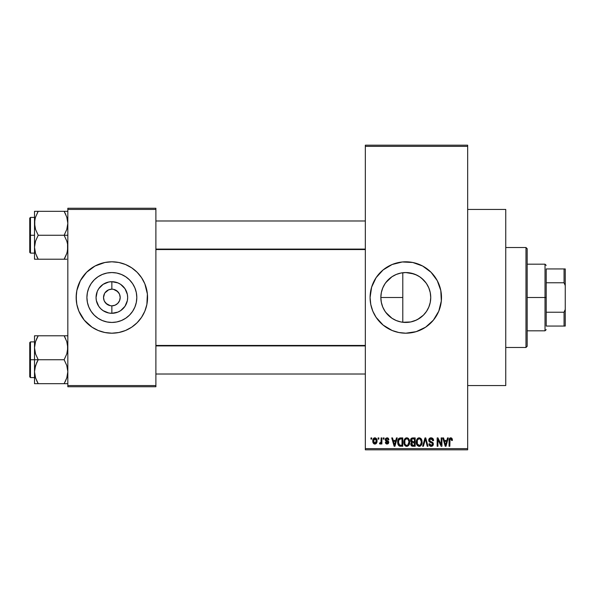 <?xml version="1.0" encoding="UTF-8"?>
<svg xmlns="http://www.w3.org/2000/svg" width="595" height="595" viewBox="0 0 595 595"><rect width="100%" height="100%" fill="white"/><g stroke="black" fill="none" stroke-linecap="round" stroke-linejoin="round"><path stroke-width="0.89" d="M414.113 321.01L410.699 321.954L402.793 322.259L405.79 322.445A24.945 24.945 0 0 1 380.845 297.5A24.945 24.945 0 0 1 405.79 272.555L401.008 273.023M395.259 320.11L396.211 320.526M396.307 320.571L397.2 320.921M385.761 312.36L391.956 318.258M381.298 302.223L380.845 297.478L381.276 292.889L380.845 297.478L381.269 302.052L382.711 306.961M382.786 307.139L383.336 308.359M383.329 286.649L382.637 288.225M382.711 288.047L381.484 291.914M391.956 276.742L385.768 282.625M400.852 273.053L396.3 274.436M396.211 274.466L395.266 274.89M405.745 261.8A35.7 35.7 0 0 0 402.332 261.971M402.25 261.978A35.7 35.7 0 0 0 398.866 262.477M398.784 262.492A35.7 35.7 0 0 0 376.129 277.627M376.077 277.701A35.7 35.7 0 0 0 374.322 280.647M371.63 287.14A35.7 35.7 0 0 0 370.09 297.485L371.63 287.14L376.107 277.664L383.143 269.907L392.127 264.515L402.294 261.971L412.752 262.484L422.621 266.017L431.033 272.257L437.273 280.669L440.806 290.538L441.319 300.996L438.775 311.163L433.383 320.147L425.626 327.183L416.15 331.66L405.79 333.2A35.7 35.7 0 0 1 370.09 297.5A35.7 35.7 0 0 1 405.79 261.8A35.7 35.7 0 0 1 441.49 297.5A35.7 35.7 0 0 1 405.79 333.2L398.829 332.516L392.127 330.485L383.143 325.093L376.107 317.336L372.805 311.163L370.774 304.462A35.7 35.7 0 0 0 374.292 314.301M374.322 314.353A35.7 35.7 0 0 0 376.077 317.299M376.129 317.373A35.7 35.7 0 0 0 398.784 332.508M398.866 332.523A35.7 35.7 0 0 0 402.25 333.022M402.332 333.029A35.7 35.7 0 0 0 405.745 333.2M467.67 385.56L505.75 385.56L505.75 209.44L467.67 209.44L505.75 209.44L505.75 385.56L467.67 385.56M119.156 293.476L116.486 290.576L113.489 289.334L117.751 291.609L119.558 294.309L120.19 297.5L119.558 300.691L117.751 303.391L115.051 305.198L111.86 305.83L111.86 313.305A15.805 15.805 0 0 1 96.055 297.5A15.805 15.805 0 0 1 111.86 281.695L111.86 289.17L112.946 289.244M112.544 289.2L111.86 289.17A8.33 8.33 0 0 0 103.53 297.5A8.33 8.33 0 0 0 111.86 305.83A8.33 8.33 0 0 1 103.53 297.5A8.33 8.33 0 0 1 111.86 289.17L108.669 289.802L111.86 289.17A8.33 8.33 0 0 1 120.19 297.5A8.33 8.33 0 0 1 111.86 305.83L115.051 305.198M104.564 301.524L107.234 304.424L110.685 305.748M111.176 305.8L111.86 305.83A8.33 8.33 0 0 0 120.19 297.5A8.33 8.33 0 0 0 111.86 289.17L111.86 281.695L117.907 282.9L120.636 284.358L125.002 288.724L127.36 294.413L127.665 297.5L127.36 300.587L125.002 306.276L120.636 310.642L117.907 312.1L111.86 313.305L108.773 313L103.084 310.642L100.689 308.671L98.718 306.276L96.36 300.587L96.055 297.5L97.26 291.453L98.718 288.724L103.084 284.358L108.773 282L111.86 281.695A15.805 15.805 0 0 1 127.665 297.5A15.805 15.805 0 0 1 111.86 313.305L111.86 305.83L110.774 305.756M110.231 305.666L105.969 303.391L104.162 300.691L103.53 297.5L104.564 293.476M111.86 322.445A24.945 24.945 0 0 1 86.915 297.5A24.945 24.945 0 0 1 111.86 272.555L116.724 273.038L121.402 274.459L125.716 276.764L129.494 279.866L132.596 283.644L134.901 287.958L136.322 292.636L136.805 297.5L136.322 302.364L134.901 307.042L132.596 311.356L129.494 315.134L125.716 318.236L121.402 320.541L116.724 321.962L111.86 322.445L106.996 321.962L102.318 320.541L98.004 318.236L94.226 315.134L91.124 311.356L88.819 307.042L87.398 302.364L86.915 297.5L87.398 292.636L88.819 287.958L91.124 283.644L94.226 279.866L98.004 276.764L102.318 274.459L106.996 273.038L111.86 272.555A24.945 24.945 0 0 1 136.805 297.5A24.945 24.945 0 0 1 111.86 322.445M111.86 261.8A35.7 35.7 0 0 0 104.921 262.484L111.86 261.8L118.822 262.484L125.523 264.515L131.696 267.817L137.103 272.257L141.543 277.664L144.845 283.837L147.389 294.004L146.876 304.462L144.845 311.163L141.543 317.336L137.103 322.743L131.696 327.183L125.523 330.485L118.822 332.516L111.86 333.2A35.7 35.7 0 0 1 76.16 297.5A35.7 35.7 0 0 1 111.86 261.8A35.7 35.7 0 0 1 147.56 297.5A35.7 35.7 0 0 1 111.86 333.2L104.898 332.516L98.197 330.485L92.024 327.183L84.267 320.147L78.875 311.163L76.844 304.462L76.16 297.5L76.844 290.538A35.7 35.7 0 0 0 76.16 297.47M104.869 262.492A35.7 35.7 0 0 0 101.544 263.325M101.455 263.347A35.7 35.7 0 0 0 76.844 290.524M76.16 297.53A35.7 35.7 0 0 0 76.844 304.454M76.844 304.476A35.7 35.7 0 0 0 101.455 331.653M101.544 331.675A35.7 35.7 0 0 0 104.869 332.508M365.33 146.37L365.33 448.63L467.67 448.63L467.67 146.37L365.33 146.37L365.33 145.18L467.67 145.18L467.67 146.37L467.67 145.18L365.33 145.18L365.33 449.82L467.67 449.82L467.67 146.37L365.33 146.37M378.093 439.11L378.093 437.92L378.851 437.92L378.851 439.11L378.093 439.11L378.851 439.11L378.851 437.92L378.093 437.92L378.851 437.92L378.851 439.11L378.093 439.11L378.093 437.92L378.093 439.11M380.904 443.528L381.127 443.015L380.22 444.086L379.498 443.758L379.722 442.896L380.986 442.301L381.127 437.92L381.878 437.92L381.878 443.982L381.127 443.982L381.127 443.015L380.406 444.056L379.498 443.758L379.722 442.896L380.867 442.598L381.127 441.059L380.986 442.301L379.722 442.896L379.498 443.758L380.22 444.086L381.127 443.015L381.127 443.982L381.878 443.982L381.878 437.92L381.127 437.92L381.878 437.92L381.878 443.982L381.127 443.982M383.292 439.11L383.292 437.92L384.043 437.92L384.043 439.11L383.292 439.11L384.043 439.11L384.043 437.92L383.292 437.92L384.043 437.92L384.043 439.11L383.292 439.11L383.292 437.92L383.292 439.11M385.233 439.772L385.709 438.366L387.062 437.808L388.394 438.374L388.914 439.757L388.156 439.869L387.241 438.694L386.066 439.236L386.185 440.166L388.245 441.088L388.773 442.003L388.342 443.617L386.929 444.078L385.843 443.617L385.344 442.353L386.103 442.249L387.241 443.215L387.992 442.204L385.738 441.118L385.233 439.772L388.052 442.479L387.07 443.223L386.103 442.249L385.344 442.353L387.1 444.086L388.803 442.36L385.991 439.616L387.01 438.679L388.156 439.869L388.914 439.757L387.07 437.808L385.24 439.579M396.448 437.92L395.794 440.412L396.448 437.92L397.244 437.92L394.939 446.25L394.143 446.25L391.726 437.92L392.522 437.92L393.176 440.412L395.794 440.412L393.176 440.412L392.522 437.92L391.726 437.92L394.143 446.25L394.939 446.25L397.244 437.92L396.448 437.92L397.244 437.92L394.939 446.25L394.143 446.25L391.726 437.92L392.522 437.92M406.764 437.808L408.534 438.589L409.516 440.493L409.657 442.71L408.906 445.142L407.776 446.138L406.4 446.332L404.964 445.566L404.131 444.108L404.236 439.779L405.24 438.344L406.764 437.808L404.593 439.088L403.841 442.078C403.715 444.383 404.682 445.811 406.757 446.362C408.877 445.796 409.851 444.339 409.687 441.973L408.936 439.117L406.764 437.808L407.724 438.009M419.207 437.808L420.977 438.589L421.959 440.493L422.1 442.71L421.349 445.142L420.219 446.138L418.843 446.332L417.407 445.566L416.574 444.108L416.679 439.779L417.683 438.344L419.207 437.808L417.036 439.088L416.284 442.078C416.15 444.383 417.125 445.811 419.2 446.362C421.312 445.796 422.294 444.339 422.123 441.973L421.379 439.117L419.535 437.831M450.779 437.808L452.036 438.508L452.416 440.412L451.657 440.516L451.136 438.887L450.043 439.162L449.82 446.25L449.061 446.25L449.195 439.214L449.716 438.203L450.779 437.808C449.448 438.151 448.875 439.08 449.061 440.597L449.061 446.25L449.82 446.25L449.932 439.415L450.742 438.783L451.657 440.516L452.416 440.412L451.962 438.403L451.122 437.846M370.774 304.462L370.09 297.5M447.514 437.92L446.86 440.412L447.514 437.92L448.303 437.92L446.005 446.25L445.209 446.25L442.792 437.92L443.58 437.92L444.234 440.412L446.86 440.412L444.234 440.412L443.58 437.92L442.792 437.92L445.209 446.25L446.005 446.25L448.303 437.92L447.514 437.92L448.303 437.92L446.005 446.25L445.209 446.25L442.792 437.92L443.58 437.92M441.163 437.92L441.163 444.584L441.163 437.92L441.921 437.92L441.921 446.25L441.118 446.25L437.92 439.571L437.92 446.25L437.161 446.25L437.161 437.92L437.98 437.92L441.163 444.584L437.98 437.92L437.161 437.92L437.161 446.25L437.92 446.25L437.92 439.571L441.118 446.25L441.921 446.25L441.921 437.92L441.163 437.92L441.921 437.92L441.921 446.25L441.118 446.25M428.742 440.531L429.367 438.485L431.085 437.808L432.952 438.641L433.577 440.36L432.833 440.731L432.349 439.355L431.204 438.798L430.163 438.976L429.508 439.921L429.835 441.133L432.513 442.271L433.249 443.26L433.249 444.948L432.476 445.997L430.981 446.347L429.531 445.633L428.943 443.87L429.702 443.758L430.081 444.926L431.197 445.387L432.223 445.045L432.61 443.825L432.119 442.992L429.367 441.877L428.727 440.226L429.873 442.211L432.379 443.201L432.617 444.048L431.197 445.387L429.702 443.758L428.943 443.87C428.988 445.387 429.754 446.213 431.219 446.362L433.376 444.078L429.478 440.211L431.018 438.783L432.833 440.731L433.591 440.627C433.562 438.924 432.721 437.987 431.085 437.808C429.597 437.913 428.809 438.723 428.727 440.226L428.735 439.988M425.098 440.203L423.424 446.25L422.629 446.25L425.009 437.92L425.752 437.92L427.991 446.25L427.21 446.25L425.425 438.894L423.424 446.25L422.629 446.25L423.424 446.25L425.425 438.894L427.21 446.25L427.991 446.25L425.752 437.92L425.009 437.92L425.752 437.92L427.991 446.25L427.21 446.25L425.425 438.894M412.856 437.92C411.331 437.987 410.565 438.798 410.55 440.367L411.68 438.128L415.198 437.92L415.198 446.25L412.432 446.228L411.323 445.692L410.781 443.907L411.584 442.412L410.55 440.367L411.584 442.412L410.766 444.153L412.848 446.25L415.198 446.25L415.198 437.92L412.856 437.92L415.198 437.92L415.198 446.25L412.848 446.25M400.361 437.927L400.539 437.92C398.434 438.359 397.475 439.764 397.676 442.13L397.988 439.891L398.858 438.448L402.763 437.92L402.763 446.25L398.94 445.819L398.003 444.391L397.676 442.13L399.438 446.094L402.763 446.25L402.763 437.92L400.539 437.92L402.763 437.92L402.763 446.25M372.797 441.014L373.191 438.917L374.039 438.024L375.423 437.883L376.598 438.894L376.933 442.003L375.906 443.788L374.642 444.071L373.526 443.454L372.797 441.014C372.686 442.687 373.392 443.714 374.902 444.086C376.442 443.706 377.141 442.658 377.014 440.947C377.141 439.244 376.434 438.203 374.902 437.808C373.355 438.21 372.649 439.274 372.797 441.014L372.797 441.007M370.953 439.11L370.953 437.92L371.711 437.92L371.711 439.11L370.953 439.11L371.711 439.11L371.711 437.92L370.953 437.92L371.711 437.92L371.711 439.11L370.953 439.11L370.953 437.92L370.953 439.11M67.83 208.25L155.89 208.25L155.89 209.44L67.83 209.44L67.83 385.56L155.89 385.56L155.89 208.25L67.83 208.25L67.83 209.44L67.83 208.25M76.844 290.538L80.377 280.669L86.617 272.257L95.029 266.017L104.898 262.484M67.83 386.75L155.89 386.75L155.89 209.44L67.83 209.44L67.83 386.75L67.83 385.56L155.89 385.56L155.89 386.75L67.83 386.75M111.86 333.2A35.7 35.7 0 0 0 118.799 332.516M118.851 332.508A35.7 35.7 0 0 0 122.176 331.675M122.265 331.653A35.7 35.7 0 0 0 146.876 304.476M146.876 304.454A35.7 35.7 0 0 0 147.56 297.53M147.56 297.47A35.7 35.7 0 0 0 146.876 290.546M146.876 290.524A35.7 35.7 0 0 0 122.265 263.347M122.176 263.325A35.7 35.7 0 0 0 118.851 262.492M147.389 300.996L147.389 294.004M146.02 287.14L144.845 283.837M128.691 266.017L128.222 265.772M76.331 294.004L76.331 300.996M77.7 307.86L78.875 311.163M95.029 328.983L95.498 329.228M132.596 311.356L134.901 307.042M125.716 276.764L121.402 274.459M91.124 283.644L88.819 287.958M98.004 318.236L102.318 320.541M113.489 289.334L113.035 289.252M118.784 302.126L119.156 301.524M104.936 292.874L108.669 289.802M365.33 449.82L365.33 448.63L467.67 448.63L467.67 449.82L365.33 449.82M401.722 272.889L405.79 272.555A24.945 24.945 0 0 1 430.735 297.5A24.945 24.945 0 0 1 405.79 322.445L410.699 321.954L405.79 322.445L400.926 321.962L396.248 320.541L391.934 318.236L388.156 315.134L385.054 311.356L382.749 307.042L381.328 302.364L380.845 297.5L381.328 292.636L382.749 287.958L385.054 283.644L388.156 279.866L391.934 276.764L396.248 274.459L400.926 273.038L405.79 272.555L414.038 273.96M410.699 321.954L416.47 320.043M420.256 317.819L419.668 318.221M426.518 311.378L426.161 311.892M428.824 307.072L427.775 309.288M429.151 288.761L430.245 292.599L430.735 297.493L430.245 302.416L429.107 306.365M430.735 297.493L430.245 292.599L430.735 297.5L430.245 302.416M430.245 292.599L428.809 287.891L426.511 283.614M428.028 286.195L428.802 287.876M416.76 275.098L410.691 273.046L405.79 272.555L410.676 273.038L415.332 274.459L419.646 276.764L423.424 279.858L426.526 283.644L428.831 287.958L430.252 292.636M426.124 283.049L421.617 278.222M397.207 274.079L399.847 273.276M389.227 278.847L391.175 277.285M392.998 276.087L394.158 275.44M385.954 282.38L387.65 280.379M384.519 284.477L384.787 284.046M382.63 306.767L381.507 303.205M387.65 314.621L385.962 312.628M384.779 310.947L384.511 310.508M391.175 317.715L389.227 316.153M394.143 319.56L392.99 318.905M402.793 322.259L402.793 297.5L380.845 297.5L402.793 297.5L402.793 272.741L402.793 322.259L401.722 322.111M399.847 321.724L398.33 321.3M405.835 333.2A35.7 35.7 0 0 0 409.256 333.029M409.323 333.022A35.7 35.7 0 0 0 412.722 332.523M412.789 332.508A35.7 35.7 0 0 0 431.018 322.765M431.055 322.728A35.7 35.7 0 0 0 431.055 272.272M431.018 272.235A35.7 35.7 0 0 0 412.789 262.492M412.722 262.477A35.7 35.7 0 0 0 409.323 261.978M409.256 261.971A35.7 35.7 0 0 0 405.835 261.8M372.805 311.163L373.177 312.025M392.127 330.485L392.663 330.701M430.252 302.364L428.831 307.042L426.526 311.356L423.424 315.134L419.646 318.236L415.332 320.541L410.654 321.962M417.593 319.47L423.424 315.142L426.503 311.393L428.809 307.102M430.215 445.06L429.91 444.658M452.334 439.378L452.416 440.151M452.416 440.412L451.65 440.24M450.742 438.783L449.932 439.415L449.82 440.531L449.932 439.415L450.742 438.783M449.82 446.25L449.061 446.25L449.061 440.597M449.195 439.214L449.329 438.768M449.56 438.374L450.095 437.95M445.893 443.803L446.6 441.378L444.495 441.378L445.238 444.093L444.495 441.378L446.6 441.378L445.543 445.38L445.12 443.669L445.543 445.38L445.789 444.197M437.92 446.25L437.161 446.25L437.161 437.92L437.98 437.92M433.212 439.021L433.539 440.025M433.591 440.627L432.788 440.367M432.788 440.352L432.342 439.355M431.39 438.82L430.728 438.805M429.642 439.497L429.516 440.545M430.721 441.579L431.092 441.706M433.071 442.873L433.249 443.253M433.368 444.294L433.249 444.941M433.234 444.971L432.81 445.7M431.65 446.324L431.219 446.362M430.981 446.347L430.52 446.265M430.297 446.19L429.531 445.633M429.092 444.807L428.98 444.346M428.958 444.108L429.702 443.758M430.884 445.357L431.472 445.365M431.576 445.35L432.096 445.142M432.61 444.242L432.327 443.141L429.739 442.137M432.379 443.201L432.617 444.048L431.509 442.732M430.787 442.531L431.189 442.643M429.583 442.04L428.995 441.401M428.995 441.393L428.787 440.828M429.716 438.18L428.943 439.14M430.14 437.965L430.616 437.846M429.873 442.211L430.691 442.502M425.009 437.92L422.629 446.25L425.009 437.92M425.566 439.549L425.722 440.203M421.729 439.787L421.952 440.456M422.123 441.973L422.115 442.345M422.1 442.725L421.357 445.127M421.862 444.034L421.729 444.42M419.572 446.332L420.226 446.138M416.716 444.487L416.574 444.108M417.117 445.209L416.359 443.156M416.292 441.683L416.47 440.412M417.95 438.158L418.88 437.831M420.479 438.173L420.97 438.582M419.044 445.38L420.263 445.053M418.597 445.276L417.645 444.524L418.887 445.357M417.422 444.123L417.043 442.1L417.363 443.982L419.334 445.38M418.932 438.805L417.467 439.95L417.043 442.1C416.902 440.322 417.623 439.222 419.207 438.783L418.932 438.805M419.073 438.79L420.211 439.103L419.207 438.783C420.754 439.192 421.468 440.248 421.372 441.959L420.479 444.867L421.372 441.959L420.256 439.132M421.349 441.43L421.372 441.959C421.543 443.796 420.814 444.934 419.192 445.387L418.724 445.32M417.296 440.345L417.363 443.982M410.907 444.986L410.795 444.569M411.316 442.249L410.632 441.133M410.58 439.876L410.684 439.4M411.576 445.923L412.023 446.146M411.338 439.95L411.405 440.984L412.313 441.765M411.963 439.043L412.841 438.894L412.052 438.998L411.331 440.672M412.149 438.969L414.447 438.894L414.447 441.817L412.952 441.817L411.338 439.943M412.677 445.261L414.447 445.276L414.447 442.792L412.231 442.866L411.524 444.019L412.231 442.866L414.447 442.792L414.447 445.276L413.123 445.276L411.532 443.84L411.762 444.867L412.528 445.246M411.532 443.84L411.547 444.316M413.027 442.792L411.673 443.312M411.747 441.505L414.447 441.817L414.447 438.894L412.246 438.939M411.859 444.978L412.387 445.231M409.256 439.72L409.509 440.456M409.672 441.602L409.687 441.973M409.657 442.725L409.568 443.431M409.42 444.034L409.286 444.42M409.561 443.439L408.914 445.127M406.4 446.332L405.931 446.213M405.716 446.116L405.158 445.752M404.273 444.487L404.131 444.108M404.459 444.867L403.916 443.156M403.931 440.91L404.027 440.412M405.507 438.158L406.437 437.831M408.036 438.173L408.527 438.582M403.879 441.297L403.849 441.683M406.601 445.38L407.032 445.365M406.452 445.357L405.046 444.264L404.6 442.1L404.979 444.123M406.497 438.805L405.024 439.95L404.6 442.1C404.459 440.322 405.188 439.222 406.772 438.783L406.497 438.805M406.63 438.79L407.776 439.103L406.772 438.783C408.311 439.192 409.033 440.248 408.929 441.959L408.728 443.647L407.82 445.053L408.929 441.959C409.1 443.796 408.378 444.934 406.757 445.387L406.898 445.38M407.039 445.365L407.82 445.053M404.853 440.345L404.92 443.982M408.906 441.43L407.984 439.266M408.691 440.36L408.17 439.46M400.636 446.25L399.728 446.176M398.234 444.926L398.003 444.391M397.995 444.368L397.832 443.781M397.869 443.922L397.691 442.702M397.995 439.891L398.219 439.333M398.226 439.318L397.929 440.092M398.256 439.266L398.605 438.708M398.724 438.575L399.148 438.247M399.156 438.24L400.063 437.95M399.215 439.326L398.739 440.107L400.643 438.894L402.004 438.894L402.004 445.276L399.58 445.112L398.434 442.145L398.628 440.449M400.197 438.917L399.349 439.214M398.471 442.978L399.58 445.112L402.004 445.276L402.004 438.894L400.487 438.894M398.977 444.554L400.666 445.276L399.714 445.164M399.014 439.564L398.442 442.561M394.835 443.803L395.541 441.378L393.429 441.378L394.485 445.38L393.429 441.378L395.541 441.378L394.351 444.792M394.634 444.591L394.73 444.197M387.799 437.942L388.394 438.374M388.914 439.757L388.156 439.869L388.059 439.415M387.241 438.694L386.624 438.731M387.01 438.679L385.991 439.616L386.229 440.196M386.14 440.107L386.735 440.434M385.344 442.353L386.185 442.62M386.839 443.201L387.412 443.193M387.241 443.215L388.052 442.479L386.936 441.639L387.858 442.026M388.029 442.65L387.806 441.981M386.609 441.52L385.962 441.252L386.609 441.52M385.262 439.4L385.344 439.021M380.22 444.086L379.498 443.758L380.22 444.086M379.722 442.896L380.473 442.963M380.264 443.007L380.986 442.301L381.127 437.92M376.806 439.393L376.933 439.898M377.007 440.687L377.007 441.215M376.598 443.007L375.036 444.078M374.121 443.907L373.541 443.461M372.872 439.943L373.191 438.917M374.062 438.009L374.627 437.831M372.879 442.048L373.035 442.62M375.906 443.788L376.3 443.439M374.218 438.931L373.563 440.59L373.935 442.643M376.211 441.683L376.256 440.954L374.924 443.223L375.839 442.695L376.248 440.583L375.824 439.184L374.701 438.694L376.248 440.583M373.794 442.397L374.924 443.223L373.548 440.954L375.066 438.694M376.204 440.181L376.07 439.646M445.238 444.093L445.35 444.524M445.432 444.867L445.543 445.38M420.918 439.891L420.613 439.46M418.411 438.969L417.958 439.288M417.772 439.489L417.467 439.95M405.969 438.969L405.522 439.288M405.329 439.489L405.024 439.95M398.739 440.107L398.449 441.624M394.485 445.38L394.552 444.986M373.563 440.59L373.563 441.319M375.839 442.695L376.137 442.04M375.824 439.184L375.244 438.738M525.98 247.52L527.17 248.71L527.17 346.29L525.98 347.48L505.75 347.48L525.98 347.48L525.98 247.52L505.75 247.52L525.98 247.52L525.98 347.48L527.17 346.29L527.17 248.71L525.98 247.52M34.785 350.909L34.51 347.763L34.51 359.737L38.214 359.737L35.551 353.951L34.51 347.763L35.544 341.612L38.214 335.788L64.126 335.788L66.789 341.575L67.555 344.617L67.562 350.864L66.796 353.913L64.126 359.737L38.214 359.737L35.551 353.951L34.785 350.909M34.51 341.887L30.464 341.887L30.464 377.587L29.75 376.873L29.75 342.601L29.75 359.737L30.464 359.737L30.464 341.887L30.464 359.737L34.51 359.737L34.51 371.711L35.544 365.561L38.214 359.737L64.126 359.737L66.789 365.523L67.83 371.711L66.796 377.862L64.126 383.686L38.214 383.686L35.551 377.899L34.51 371.711L34.51 383.686L67.562 383.686M34.659 374.017L34.51 383.686L35.544 383.686L34.51 383.686M36.622 380.622L38.214 383.686L36.726 383.686L38.214 383.686L35.551 377.885M64.81 337.023L64.126 335.788L67.83 335.788L64.126 335.788L66.789 341.575L67.83 347.763L66.796 353.913L64.126 359.737L66.789 365.523L67.83 371.711L66.796 377.862L64.126 383.686L65.614 383.686L64.126 383.686L66.796 377.877L65.153 381.797M67.547 374.924L67.19 376.531M67.681 345.457L67.562 344.661M67.213 343.025L66.789 341.575M65.614 338.637L64.126 335.788L38.214 335.788L35.544 341.597L38.214 335.788L34.51 335.788L34.51 359.737L30.464 359.737L30.464 377.587L30.464 359.737L29.75 359.737L29.75 342.601L30.464 341.887M29.75 359.737L29.75 376.873L29.75 359.737M35.172 376.628L35.544 377.862L35.172 376.628M35.544 383.686L38.214 383.686L36.726 380.837M36.719 362.593L38.214 359.737L34.51 359.737L34.51 371.711L34.778 368.61L36.719 362.593M37.173 337.715L38.214 335.788L34.51 335.788L34.51 347.763L34.785 344.617M35.544 335.788L37.299 335.788M36.808 338.466L35.551 341.575M365.33 345.911L155.89 345.911L365.33 345.911M155.89 249.089L365.33 249.089L155.89 249.089M546.21 268.94L546.21 282.781L546.21 268.94L564.06 268.94L546.21 268.94M546.21 297.5L546.21 282.781L546.21 312.219L546.21 297.5L545.02 297.5L546.21 297.5M527.17 264.18L545.02 264.18L545.02 297.5L545.02 264.18L546.21 265.37M527.17 297.5L545.02 297.5L527.17 297.5M546.21 326.06L546.21 312.219L546.21 326.06L565.25 326.06L565.25 309.4L564.06 312.219L546.21 312.219L564.06 312.219L564.06 326.06L564.06 312.219L565.25 309.4L565.25 326.06L546.21 326.06M527.17 330.82L545.02 330.82L545.02 297.5L545.02 330.82L546.21 329.63M565.25 268.94L564.06 268.94L564.06 282.781L565.25 285.6L565.25 309.4L565.25 268.94L565.25 285.6L564.06 282.781L564.06 268.94L565.25 268.94M546.21 282.781L564.06 282.781L546.21 282.781M67.562 211.314L64.126 211.314L66.789 217.101L67.83 223.289L66.796 229.439L64.126 235.263L67.83 235.263L64.126 235.263L66.789 241.049L67.555 244.091L67.562 250.339L66.796 253.388L64.126 259.212L66.796 253.403L64.126 259.212L38.214 259.212L35.551 253.425L34.51 247.237L35.544 241.087L38.214 235.263L35.551 229.477L34.785 226.435L34.778 220.187L35.544 217.138L38.214 211.314L35.544 217.123L38.214 211.314L34.51 211.314L34.51 235.263L30.464 235.263L30.464 253.113L30.464 235.263L29.75 235.263L29.75 252.399L29.75 218.127L30.464 217.413L30.464 253.113L29.75 252.399L29.75 235.263L34.51 235.263L34.51 259.212L66.796 259.212M34.659 249.543L34.778 250.339M35.127 251.975L34.51 247.237L34.778 244.136L35.544 241.087L38.214 235.263L64.126 235.263L38.214 235.263L35.551 229.477L34.51 223.289L34.51 259.212L35.544 259.212L34.51 259.212M67.547 250.45L67.19 252.057M66.796 211.314L38.214 211.314L64.126 211.314L66.789 217.101L67.83 223.289L66.796 229.439L64.126 235.263L66.789 241.049L67.555 244.091L67.83 247.237L67.168 252.154M67.681 220.983L67.562 220.187M67.213 218.551L66.789 217.116M65.718 214.379L64.126 211.314L65.614 211.314L64.126 211.314L65.614 214.163M37.188 213.203L38.214 211.314L34.51 211.314L34.51 223.289L35.15 218.469M30.464 235.263L30.464 217.413L30.464 235.263M29.75 235.263L29.75 218.127L29.75 235.263M34.659 220.983L35.172 218.372M34.778 211.314L38.214 211.314L35.551 217.101M34.778 259.212L38.214 259.212L35.551 253.425M37.53 257.977L36.726 256.363M67.168 218.372L66.796 217.138L67.168 218.372M65.532 256.534L66.789 253.425M65.041 259.212L64.126 259.212L65.167 257.285M67.183 342.921L67.547 344.55M66.789 377.899L67.168 376.628M38.214 335.788L36.726 338.637M34.659 345.457L34.778 344.661M67.681 374.017L67.562 374.813M64.126 259.212L65.614 256.363M67.183 218.447L67.547 220.076M35.157 252.079L34.785 250.383M67.681 249.543L67.562 250.339M34.51 377.587L30.464 377.587M155.89 374.017L365.33 374.017M155.89 345.457L365.33 345.457M365.33 220.983L155.89 220.983M365.33 249.543L155.89 249.543M34.51 253.113L30.464 253.113M34.51 217.413L30.464 217.413"/></g></svg>
